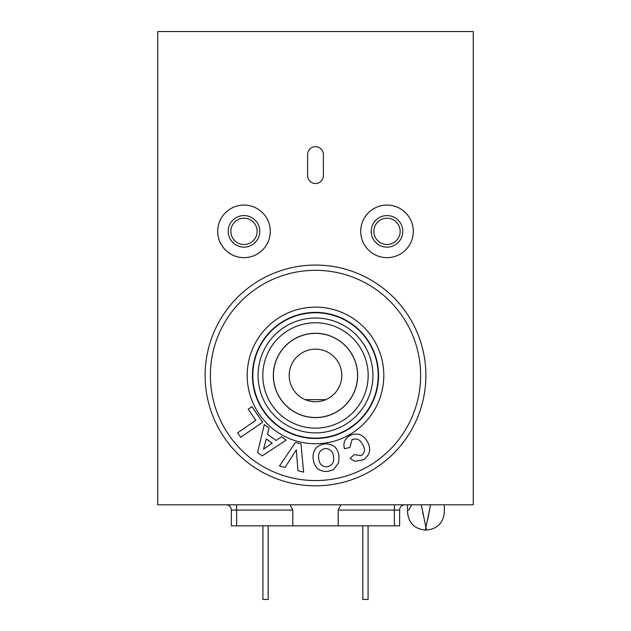 <?xml version="1.0" encoding="UTF-8"?>
<svg xmlns="http://www.w3.org/2000/svg" width="631" height="631" viewBox="0 0 631 631"><rect width="100%" height="100%" fill="white"/><g stroke="black" fill="none" stroke-linecap="round" stroke-linejoin="round"><path stroke-width="0.95" d="M232.744 242.43A15.775 15.775 0 0 1 232.926 220.116A15.775 15.775 0 0 1 255.239 220.306A15.775 15.775 0 0 1 255.05 242.612A15.775 15.775 0 0 1 232.744 242.43M253.362 222.151A13.148 13.148 0 0 0 234.771 221.994A13.148 13.148 0 0 0 234.614 240.585A13.148 13.148 0 0 0 253.205 240.742A13.148 13.148 0 0 0 253.362 222.151M225.243 249.797A26.289 26.289 0 0 0 262.425 250.113A26.289 26.289 0 0 0 262.733 212.931A26.289 26.289 0 0 0 225.551 212.623A26.289 26.289 0 0 0 225.243 249.797M375.563 242.217A15.775 15.775 0 0 1 376.163 219.911A15.775 15.775 0 0 1 398.469 220.519A15.775 15.775 0 0 1 397.861 242.817A15.775 15.775 0 0 1 375.563 242.217M396.56 222.325A13.148 13.148 0 0 0 377.969 221.82A13.148 13.148 0 0 0 377.472 240.411A13.148 13.148 0 0 0 396.055 240.908A13.148 13.148 0 0 0 396.56 222.325M367.928 249.45A26.289 26.289 0 0 0 405.102 250.452A26.289 26.289 0 0 0 406.096 213.286A26.289 26.289 0 0 0 368.93 212.284A26.289 26.289 0 0 0 367.928 249.45M360.719 231.364A26.289 26.289 0 0 1 387.016 205.075A26.289 26.289 0 0 1 413.305 231.364A26.289 26.289 0 0 1 387.016 257.661A26.289 26.289 0 0 1 360.719 231.364M270.281 231.364A26.289 26.289 0 0 0 243.992 205.075A26.289 26.289 0 0 0 217.695 231.364A26.289 26.289 0 0 0 243.992 257.661A26.289 26.289 0 0 0 270.281 231.364M473.25 31.55L473.25 504.8L157.75 504.8L157.75 31.55L473.25 31.55M323.387 175.631L323.387 154.595A7.887 7.887 0 0 0 315.5 146.707A7.887 7.887 0 0 0 307.612 154.595L307.612 175.631A7.887 7.887 0 0 0 315.5 183.518A7.887 7.887 0 0 0 323.387 175.631M157.75 31.55L157.75 412.201M472.879 504.8L158.113 504.8M394.375 504.8L394.375 510.061L399.628 510.061A5.261 5.261 0 0 1 404.889 504.8A5.261 5.261 0 0 0 399.628 510.061L399.628 525.836L338.192 525.836L338.192 510.061L340.953 504.8M338.192 525.836L292.8 525.836L292.8 510.061L236.625 510.061L236.625 504.8M290.047 504.8L292.8 510.061M292.8 525.836L231.364 525.836L231.364 510.061A5.261 5.261 0 0 0 226.111 504.8M368.078 525.836L368.078 599.45L362.825 599.45L362.825 525.836M268.175 525.836L268.175 599.45L262.914 599.45L262.914 525.836M427.786 519.352L430.555 504.8L425.397 530.04L426.446 530.04L425.925 527.295L426.446 530.04C437.307 528.983 443.27 523.02 444.327 512.159L444.327 504.8M440.115 504.8C445.683 514.478 445.683 514.478 440.115 504.8M411.735 504.8C406.159 514.478 406.159 514.478 411.735 504.8L408.557 510.29M407.516 504.8L407.516 512.159C408.58 523.02 414.535 528.983 425.397 530.04L425.46 529.709M425.617 528.896L425.893 527.437M425.925 527.295L421.287 504.8M422.51 511.56L423.18 515.054M307.818 400.59A26.289 26.289 0 0 0 340.645 383.127A26.289 26.289 0 0 0 323.182 350.3A26.289 26.289 0 0 0 290.355 367.763A26.289 26.289 0 0 0 307.818 400.59M215.77 422.746A110.378 110.378 0 0 1 268.199 275.715A110.378 110.378 0 0 1 415.23 328.136A110.378 110.378 0 0 1 362.809 475.175A110.378 110.378 0 0 1 215.77 422.746M277.411 393.515A42.159 42.159 0 0 1 297.43 337.356A42.159 42.159 0 0 1 353.589 357.375A42.159 42.159 0 0 1 333.57 413.534A42.159 42.159 0 0 1 277.411 393.515M324.271 443.924C332.718 443.412 337.624 447.379 338.989 455.819L338.666 462.807L333.547 469.622L327.946 471.428C319.444 471.885 314.53 467.855 313.197 459.336C312.29 450.802 315.973 445.667 324.271 443.924M257.574 452.569L264.294 424.584L269.082 427.976L267.481 434.278L276.189 440.454L281.505 436.778L286.166 440.083L262.236 455.874L257.574 452.569M251.903 406.632L262.638 422.21L240.695 437.33L237.611 432.866L255.831 420.309L248.18 409.203L251.903 406.632M295.403 442.449L300.979 443.877L303.629 472.138L297.958 470.694L296.302 449.856L285.062 467.405L279.509 465.986L295.403 442.449M352.106 439.61L349.819 447.521L344.423 448.712C342.956 443.025 344.723 438.663 349.74 435.627C357.114 432.353 362.928 434.246 367.179 441.298C371.43 448.744 370.16 454.919 363.377 459.825L354.985 461.316L350.126 458.414L354.133 454.612L361.287 455.677C365.065 452.53 365.483 448.783 362.541 444.453C360.277 439.61 356.799 438.001 352.106 439.61M272.237 443.167L266.282 438.955L263.553 449.169L272.237 443.167M327.292 466.845C332.324 465.481 334.391 462.105 333.476 456.726C332.931 451.346 330.068 448.609 324.886 448.515C319.893 449.958 317.85 453.358 318.765 458.729C319.262 464.132 322.102 466.837 327.292 466.845M300.143 336.284A42.064 42.064 0 0 0 276.339 390.802A42.064 42.064 0 0 0 330.865 414.606A42.064 42.064 0 0 0 354.661 360.08A42.064 42.064 0 0 0 300.143 336.284A42.064 42.064 0 0 1 354.661 360.08A42.064 42.064 0 0 1 330.865 414.606M231.364 510.061L236.625 510.061L236.625 525.836M394.375 525.836L394.375 510.061L338.192 510.061M305.207 399.636L325.801 399.636M410.481 330.392A105.117 105.117 0 0 0 270.447 280.464A105.117 105.117 0 0 0 220.527 420.498A105.117 105.117 0 0 0 360.553 470.418A105.117 105.117 0 0 0 410.481 330.392M267.907 398.019A52.673 52.673 0 0 1 292.926 327.852A52.673 52.673 0 0 1 363.093 352.871A52.673 52.673 0 0 1 338.074 423.038A52.673 52.673 0 0 1 267.907 398.019M372.471 348.422A63.053 63.053 0 0 0 288.477 318.474A63.053 63.053 0 0 0 258.529 402.468A63.053 63.053 0 0 0 342.523 432.416A63.053 63.053 0 0 0 372.471 348.422M253.78 404.723A68.314 68.314 0 0 1 286.222 313.725A68.314 68.314 0 0 1 377.22 346.167A68.314 68.314 0 0 1 344.778 437.165A68.314 68.314 0 0 1 253.78 404.723M263.616 400.054A57.429 57.429 0 0 0 340.117 427.329A57.429 57.429 0 0 0 367.392 350.828A57.429 57.429 0 0 0 290.891 323.553A57.429 57.429 0 0 0 263.616 400.054M372.14 348.58A62.69 62.69 0 0 1 342.365 432.077A62.69 62.69 0 0 1 258.868 402.31A62.69 62.69 0 0 1 288.635 318.805A62.69 62.69 0 0 1 372.14 348.58"/></g></svg>
